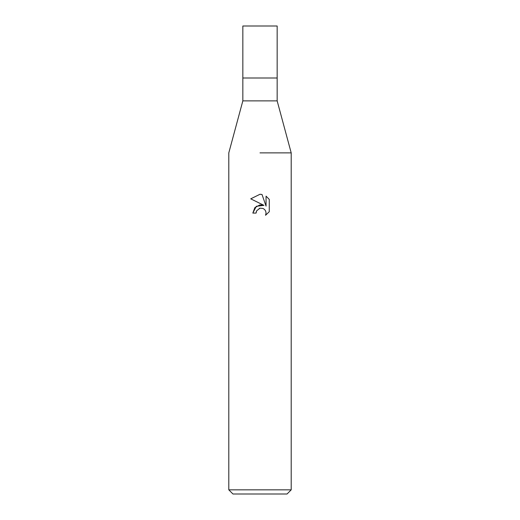 <?xml version="1.0" encoding="UTF-8"?>
<svg xmlns="http://www.w3.org/2000/svg" width="520" height="520" viewBox="0 0 520 520"><rect width="100%" height="100%" fill="white"/><g stroke="black" fill="none" stroke-linecap="round" stroke-linejoin="round"><path stroke-width="0.78" d="M277.16 100.88L277.16 78L260 78L277.16 78L277.16 26L242.84 26L242.84 78L260 78L242.84 78L242.84 100.88L277.16 100.88L291.2 152.88L291.2 489.84L228.8 489.84L232.96 494L287.04 494L291.2 489.84M260 152.88L291.2 152.88L260 152.88M263.971 205.361L256.334 206.291L252.824 213.083L254.858 207.61L260 204.88L263.971 205.361L250.731 198.835L260 194.266L262.008 194.487L266.058 206.128L266.058 196.15M269.269 199.4L266.058 196.157L269.269 199.4L269.269 211.705L265.544 215.28L266.071 213.05L265.688 211.139L264.615 209.528L262.997 208.448L260 208.189L262.997 208.448L264.615 209.528L265.688 211.139L266.071 213.05L265.544 215.274L269.269 211.705M260 208.189L256.627 210.821L256.1 213.083L256.438 211.256M262.008 194.487L260.293 194.272M260 194.266L250.731 198.835M259.233 208.422L259.968 208.195M256.1 213.083L252.824 213.083M242.84 100.88L228.8 152.88L228.8 489.84"/></g></svg>
